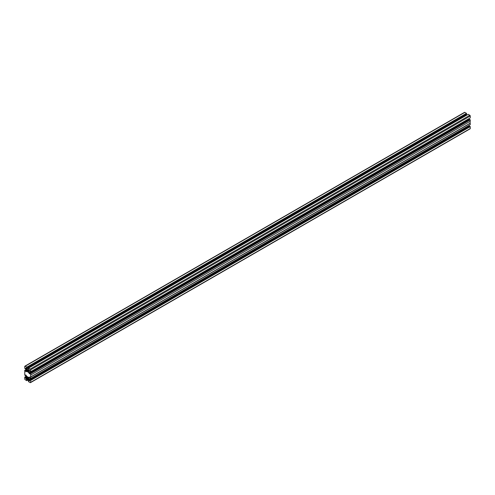 <?xml version="1.0" encoding="UTF-8"?>
<svg xmlns="http://www.w3.org/2000/svg" width="495" height="495" viewBox="0 0 495 495"><rect width="100%" height="100%" fill="white"/><g stroke="black" fill="none" stroke-linecap="round" stroke-linejoin="round"><path stroke-width="0.74" d="M27.974 370.421L26.872 370.965L26.872 371.491L28.487 370.563L27.974 370.421A1.033 0.6 -120 0 0 27.683 370.18A1.033 0.6 -120 0 0 27.386 370.081L26.872 369.629L26.872 370.155L27.33 369.895M27.974 377.19L26.872 377.735L26.872 378.26L28.487 377.332L27.974 377.19A1.033 0.6 -120 0 0 27.683 376.949A1.033 0.6 -120 0 0 27.386 376.85L26.872 376.398L26.872 376.924L27.33 376.664M29.36 380.469L28.778 379.461L28.778 377.4L29.731 377.277L29.731 378.137L30.61 378.508L30.61 373.7L29.731 373.057L29.731 373.911L29.36 373.7L28.778 372.692L28.778 370.631L29.731 370.514L29.731 371.368L30.61 371.739L30.61 369.845A0.619 0.359 -120 0 0 30.17 369.078L28.531 368.132L28.413 369.078L29.155 369.511L28.574 370.272L26.792 369.245L26.21 367.81L26.947 368.237L26.829 367.154L25.189 366.207A0.619 0.359 -120 0 0 24.75 366.461L24.75 368.354L25.629 368.998L25.629 368.144L26.582 369.363L26.582 371.423L26 371.757L25.629 370.687L24.75 370.316L24.75 375.123L25.629 375.767L25.629 374.913L26 375.123L26.582 376.132L26.582 378.192L25.629 378.31L25.629 377.456L24.75 377.085L24.75 378.978A0.619 0.359 -120 0 0 25.189 379.739L26.829 380.692L26.947 379.739L26.21 379.312L26.792 378.551L28.574 379.578L29.155 381.014L28.413 380.587L28.531 381.67L30.17 382.616A0.619 0.359 -120 0 0 30.61 382.363L30.61 380.469L470.25 126.646L469.371 126.002L29.731 379.826L29.731 380.68L29.36 380.469L29.731 380.253M469.811 128.793A0.619 0.359 -120 0 0 470.25 128.539L470.25 126.646M30.61 380.469L470.027 126.522M30.393 380.339L470.027 126.386M30.393 380.21L29.731 379.826M468.815 126.324L468.462 125.718M28.778 379.461L30.523 378.452M28.778 377.4L29.36 377.066M30.61 378.508L470.25 124.684L470.101 121.349M30.61 377.116L470.25 123.298M30.467 377.035L470.101 123.212M30.61 375.086L470.25 121.263L470.25 119.877L469.371 119.233L29.731 373.057M30.61 373.7L470.25 119.877M30.393 373.577L470.027 119.753M30.393 373.44L470.027 119.617M29.36 373.7L29.731 373.484M468.815 119.555L468.462 118.949M28.778 372.692L30.523 371.683M28.778 370.631L29.36 370.297M30.61 371.739L470.25 117.915L470.25 116.022A0.619 0.359 -120 0 0 469.811 115.261L468.171 114.308L28.531 368.132M28.413 368.317L26.792 369.245M466.383 115.341L466.03 114.735M26.21 368.237L26.582 368.02M26.947 368.237L466.587 114.413L466.469 113.33L464.83 112.384A0.619 0.359 -120 0 0 464.514 112.353L24.88 366.176M26.947 367.476L466.587 113.652M26.829 367.408L466.469 113.584M26.829 367.154L466.469 113.33M25.629 368.998L26.186 368.676M25.629 371.541L26.582 370.99M25.629 370.687L26.582 370.136M24.973 370.31L26.582 369.375M24.75 370.316L26.538 369.282M25.629 375.767L26.186 375.445M25.629 378.31L26.582 377.759M25.629 377.456L26.582 376.905M24.973 377.079L26.582 376.144M24.75 377.085L26.538 376.052M26.829 380.692L28.617 379.659M26.947 380.5L28.561 379.572M26.947 379.739L27.899 379.195M26.21 379.312L27.163 378.762M26.21 378.885L26.792 378.551M28.413 380.587L28.97 380.265M26.872 378.26L27.386 378.403A1.033 0.6 -120 0 0 27.974 378.743L28.487 379.195L28.351 378.52A1.033 0.6 -120 0 0 28.351 377.846L28.487 377.332M27.386 378.403L28.487 377.765M28.029 378.929L28.487 378.669M27.974 378.743L28.351 378.52M26.872 376.924L27.008 377.072A1.033 0.6 -120 0 0 27.008 377.747M27.008 377.072L27.386 376.85M26.872 371.491L27.386 371.634A1.033 0.6 -120 0 0 27.974 371.974L28.487 372.426L28.351 371.751A1.033 0.6 -120 0 0 28.351 371.077L28.487 370.563M27.386 371.634L28.487 370.996M28.029 372.16L28.487 371.9M27.974 371.974L28.351 371.751M26.872 370.155L27.008 370.303A1.033 0.6 -120 0 0 27.008 370.978M27.008 370.303L27.386 370.081M30.61 382.363L470.25 128.539M30.61 369.845L470.25 116.022M30.17 369.078L469.811 115.261M25.189 366.207L464.83 112.384M30.486 382.647L470.12 128.824"/></g></svg>

